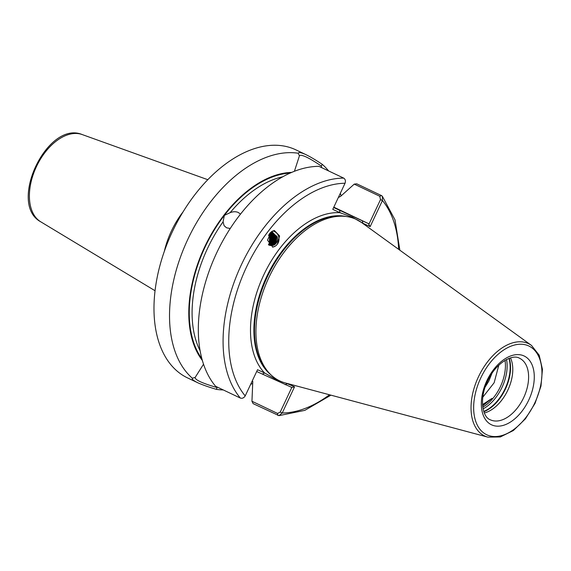 <?xml version="1.0" encoding="UTF-8"?>
<svg xmlns="http://www.w3.org/2000/svg" width="571" height="571" viewBox="0 0 571 571"><rect width="100%" height="100%" fill="white"/><g stroke="black" fill="none" stroke-linecap="round" stroke-linejoin="round"><path stroke-width="0.86" d="M230.234 228.493L226.566 227.808L224.139 225.738L223.054 221.848L224.346 215.381L230.127 212.669C233.182 211.484 235.93 211.434 238.357 212.519L240.484 214.168M272.524 247.129A8.215 7.609 84.7 0 0 275.672 245.858A8.215 7.609 84.7 0 0 277.299 244.288A8.215 7.609 84.7 0 0 272.71 230.92M271.389 231.726L267.478 240.148L272.802 247.115L275.764 245.851L277.299 244.288L279.604 235.944L274.351 230.47L271.389 231.726M321.694 167.653L321.316 166.033C315.32 161.964 310.281 158.945 306.184 156.968C302.116 155.176 299.854 154.812 299.404 155.897L294.408 171.3M482.516 404.632L492.031 398.365L482.623 405.924M498.804 365.19L494.143 382.748L482.795 397.195M333.807 207.145L368.623 223.696L368.802 224.467L380.5 199.622L379.772 196.253L354.248 184.119L356.732 183.812L381.492 195.582L382.334 196.238L382.434 200.528L370.158 226.63L362.87 223.261L352.2 217.137L340.052 212.719L332.772 209.35L345.048 183.248C345.819 180.921 345.362 179.208 343.692 178.109L318.932 166.339A126.241 76.5 -64.6 0 0 216.616 253.01A126.241 76.5 -64.6 0 0 215.602 386.289L240.362 398.066C242.254 398.672 243.867 397.951 245.209 395.903L257.535 369.715L264.63 372.991L275.857 379.387L281.874 381.828M487.877 437.143L285.372 382.97A89.362 54.152 -64.6 0 1 280.026 381.035A89.362 54.152 -64.6 0 1 270.526 374.44A89.362 54.152 -64.6 0 1 269.162 276.928A89.362 54.152 -64.6 0 1 345.648 216.43A89.362 54.152 -64.6 0 1 356.118 219.328A89.362 54.152 -64.6 0 1 361.636 222.562L531.487 345.419L539.202 355.198L542.45 369.373L540.98 386.124L535.056 403.347L525.441 418.814L513.379 430.527L500.332 436.958L487.877 437.143A51.097 30.962 -64.6 0 1 484.815 436.037A51.097 30.962 -64.6 0 1 478.462 376.81A51.097 30.962 -64.6 0 1 528.332 343.571A51.097 30.962 -64.6 0 1 531.487 345.419M223.261 389.936A126.241 76.5 -64.6 0 1 216.423 389.358C208.815 387.109 202.705 384.961 198.101 382.92L187.566 377.916A126.241 76.5 -64.6 0 1 172.506 231.433A126.241 76.5 -64.6 0 1 295.521 149.681A126.241 76.5 -64.6 0 1 295.978 149.895L305.599 154.477C310.139 156.661 315.699 159.959 322.294 164.369A126.241 76.5 -64.6 0 1 328.625 170.943M340.323 193.298A126.241 76.5 -64.6 0 1 341.023 195.596M252.539 383.534A126.241 76.5 -64.6 0 1 250.655 384.333M271.982 245.58L274.694 244.531L276.164 242.968L276.628 236.423L271.496 232.483L270.597 232.44M268.698 245.002L269.562 245.259A6.609 6.124 84.7 0 0 272.024 245.573A6.609 6.124 84.7 0 0 274.844 244.524A6.609 6.124 84.7 0 0 277.335 237.379L271.789 231.441M271.453 245.601L273.637 244.631L275.115 243.068L275.579 236.522L270.454 232.583M270.518 232.518L275.936 236.487L275.472 243.032L273.994 244.602L271.639 245.594M270.911 245.566L274.059 243.16L274.523 236.615L270.226 232.84M270.311 232.74L274.879 236.587L274.415 243.132L272.945 244.695L271.097 245.587M270.368 245.487L273.002 243.26L273.473 236.715L269.926 233.189M270.033 233.061L273.83 236.68L273.366 243.225L270.554 245.516M269.812 245.344L271.953 243.36L272.417 236.815L269.591 233.639M269.712 233.475L272.774 236.779L272.31 243.325L270.004 245.402M269.212 245.173L270.897 243.453L271.361 236.908L269.234 234.196M269.355 233.996L271.725 236.879L271.254 243.424L269.426 245.23M270.604 232.426L271.853 232.447L276.992 236.387L277.335 237.379M487.191 381.949L489.09 378.109M491.931 373.42L488.797 381.15L485.186 387.038M268.641 244.909L269.847 243.553L270.311 237.008L268.848 234.867M268.584 235.402L269.612 237.072L269.148 243.617L268.42 244.531M268.977 234.624L270.668 236.972L270.204 243.517L268.798 245.038M286.15 383.177L294.55 386.817L282.224 413.004L278.955 415.645L253.124 403.633L251.947 401.256L252.796 381.357M354.248 184.119L340.637 196.317L338.303 197.53M202.327 360.401A108.883 65.979 -64.6 0 1 204.925 246.386A108.883 65.979 -64.6 0 1 291.71 172.399M299.425 155.833L298.219 153.242C298.647 152.079 301.103 152.493 305.599 154.477M198.101 382.92C193.676 380.786 191.756 379.223 192.348 378.23A126.241 76.5 -64.6 0 1 187.88 239.199A126.241 76.5 -64.6 0 1 298.219 153.242M192.348 378.23L195.154 377.438L203.519 364.227M322.294 164.369L321.316 166.033M195.125 377.495L195.154 377.438C194.882 379.829 202.184 383.205 217.073 387.566L216.423 389.358M164.341 251.297A64.123 38.857 -64.6 0 1 183.113 211.812M510.503 357.917A34.067 20.642 -64.6 0 1 507.733 390.357A34.067 20.642 -64.6 0 1 484.322 412.976M251.947 401.256L277.577 413.44L280.225 412.069L291.817 387.438L256.686 371.507M333.628 207.523L368.623 223.696M398.658 249.334A122.23 74.073 -64.6 0 0 382.434 200.528L380.5 199.622M370.158 226.63L368.802 224.467M363.434 223.861A90.967 55.123 -64.6 0 0 362.87 223.261L362.285 220.763M262.339 374.119L264.63 372.991A90.967 55.123 -64.6 0 1 263.716 275.001A90.967 55.123 -64.6 0 1 340.052 212.719L339.467 210.221M280.225 412.069L282.224 413.004A122.23 74.073 -64.6 0 0 329.51 394.775M291.817 387.438L294.55 386.817M287.52 383.541A90.967 55.123 -64.6 0 1 287.449 383.541L285.157 384.668M271.725 235.088L270.219 233.318M524.014 355.94A38.071 23.068 -64.6 0 1 528.746 400.071A38.071 23.068 -64.6 0 1 491.595 424.838A38.071 23.068 -64.6 0 1 486.863 380.707A38.071 23.068 -64.6 0 1 524.014 355.94M519.553 358.26L519.453 358.21C512.03 353.606 495.2 363.677 487.506 381.271C479.133 398.258 482.16 417.051 490.296 419.785A34.067 20.642 115.4 0 0 490.425 419.842A34.067 20.642 115.4 0 0 523.614 397.78A34.067 20.642 115.4 0 0 519.553 358.26A34.067 20.642 115.4 0 0 519.474 358.217M505.028 360.372A34.56 20.941 -64.6 0 1 482.773 407.187M270.897 374.804A88.562 53.667 -64.6 0 1 267.014 275.907A88.562 53.667 -64.6 0 1 346.169 216.495M270.526 374.44L268.977 372.927A88.641 53.717 -64.6 0 1 267.628 276.2A88.641 53.717 -64.6 0 1 343.499 216.188L345.648 216.43M270.354 374.276A88.562 53.667 -64.6 0 1 267.228 276.007A88.562 53.667 -64.6 0 1 345.419 216.402M528.717 345.947A49.113 29.763 -64.6 0 1 534.82 402.876A49.113 29.763 -64.6 0 1 486.892 434.831A49.113 29.763 -64.6 0 1 480.789 377.902A49.113 29.763 -64.6 0 1 528.717 345.947M200.086 350.694A106.199 64.359 -64.6 0 1 223.054 221.848M230.127 212.669A106.199 64.359 -64.6 0 1 282.766 176.789M201.863 358.731A108.204 65.572 -64.6 0 1 224.346 215.381A108.204 65.572 -64.6 0 1 290.125 173.092M245.209 395.903A122.23 74.073 -64.6 0 1 246.436 267.214A122.23 74.073 -64.6 0 1 345.048 183.248M240.362 398.066A126.241 76.5 -64.6 0 1 241.376 264.78A126.241 76.5 -64.6 0 1 343.692 178.109M207.815 179.708L82.188 134.556A48.385 29.321 115.4 0 0 36.565 166.339A48.385 29.321 115.4 0 0 40.719 221.791L155.034 290.725M509.225 358.338A35.188 21.32 -64.6 0 1 483.844 411.727M508.947 358.445A35.266 21.37 -64.6 0 1 483.751 411.441M506.541 359.53A35.266 21.37 -64.6 0 1 483.073 408.893M381.492 195.582L379.772 196.253M277.577 413.44L277.884 415.41M382.334 196.238L395.004 219.842L399.864 250.212M330.944 395.161L304.821 410.363L278.955 415.645M82.188 134.556C47.357 119.996 7.43 203.968 40.719 221.791"/></g></svg>
